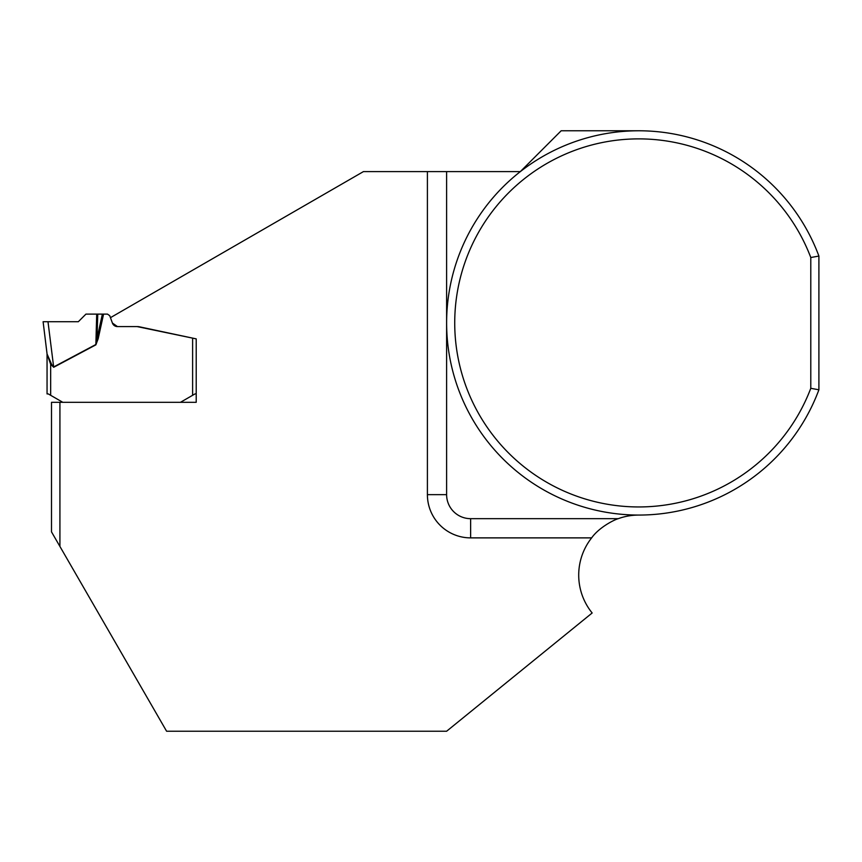 <?xml version="1.0" encoding="UTF-8"?>
<svg xmlns="http://www.w3.org/2000/svg" width="862" height="862" viewBox="0 0 862 862"><rect width="100%" height="100%" fill="white"/><g stroke="black" fill="none" stroke-linecap="round" stroke-linejoin="round"><path stroke-width="1.29" d="M62.818 402.317L48.261 393.912L47.054 393.912L47.044 353.754L43.1 321.72L78.334 321.72L43.1 321.72L78.334 321.72L85.941 314.113L96.706 314.113L95.854 344.854L98.16 338.82L103.569 314.113L96.706 314.113M180.449 402.317L195.017 393.912L196.213 393.912L196.213 338.874L196.213 402.317L59.92 402.317L59.92 546.443L166.603 731.235L446.613 731.235L592.162 612.979A60.049 60.049 0 0 1 591.644 537.877L470.63 537.877A43.229 43.229 0 0 1 427.401 494.648L427.401 171.603L363.441 171.603L110.455 317.669L112.405 323.045A5.387 5.387 0 0 0 117.469 326.59L112.405 323.045L109.733 315.697L107.481 314.113L103.569 314.113M47.054 393.912L47.065 353.959L43.111 321.72L47.054 353.959M51.601 364.367L53.552 367.007L95.714 344.584L96.964 338.82L98.16 338.82M47.992 321.72L53.692 367.277L50.664 364.217L51.418 363.872L47.065 353.991M139.644 326.849L196.202 338.874L137.144 326.59A12.014 12.014 0 0 1 139.644 326.849M102.373 314.113L96.964 338.82L97.772 314.113M50.664 395.302L50.664 364.227L47.076 354.25M59.92 402.317L51.504 402.317L51.504 531.876L59.92 546.443M117.469 326.59L137.144 326.59M818.9 256.057A192.151 192.151 0 0 0 523.697 169.038A192.151 192.151 0 0 0 523.697 476.805A192.151 192.151 0 0 0 818.9 389.786L818.9 256.057L810.786 257.522A184.037 184.037 0 0 0 528.169 175.816A184.037 184.037 0 0 0 528.169 470.016A184.037 184.037 0 0 0 810.786 388.309L810.786 257.522M638.764 515.067A60.049 60.049 0 0 0 618.28 518.665C614.186 519.764 599.058 527.372 591.644 537.877M638.764 130.765L561.173 130.765L520.336 171.603L446.613 171.603L446.613 494.648A24.017 24.017 0 0 0 470.63 518.665L618.28 518.665M427.401 171.603L446.613 171.603M818.9 389.786L810.786 388.309M192.614 395.302L192.614 338.184M53.692 367.277L95.854 344.854M470.63 537.877L470.63 518.665M427.401 494.648L446.613 494.648"/></g></svg>
